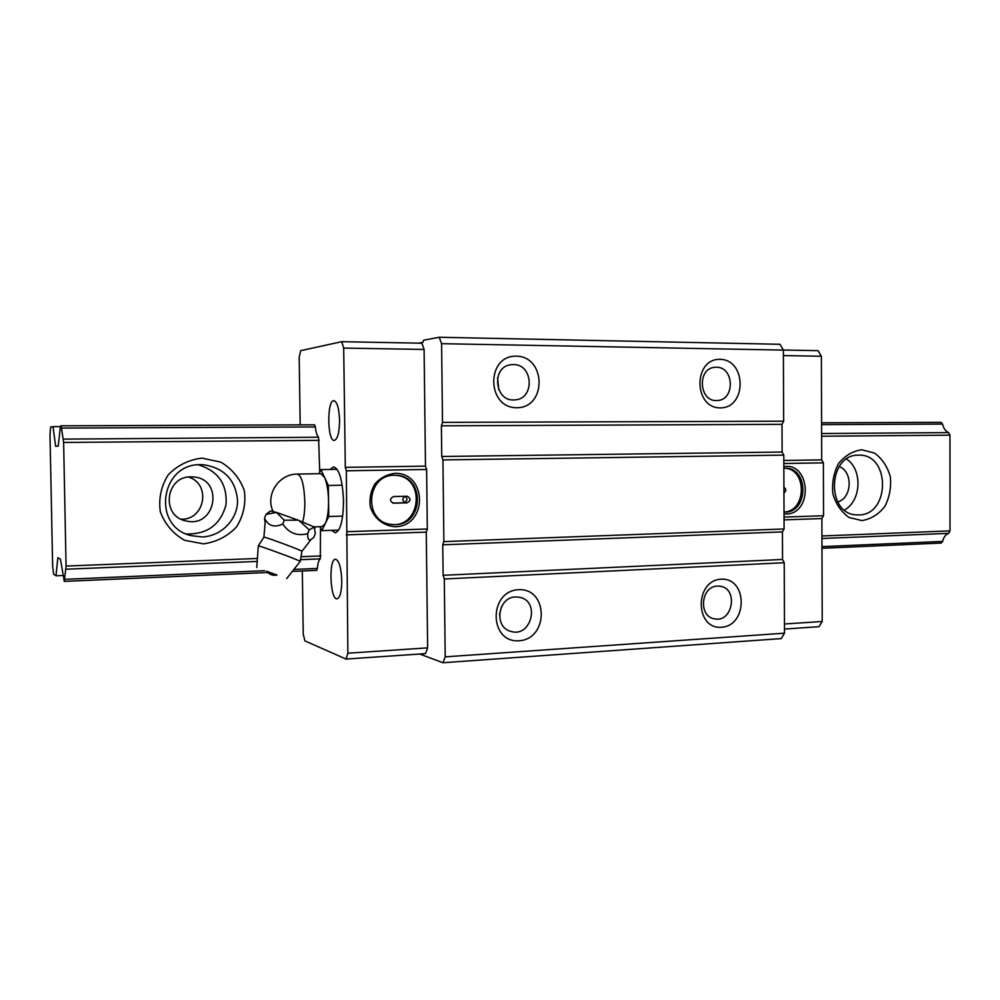 <?xml version="1.0" encoding="UTF-8"?>
<svg xmlns="http://www.w3.org/2000/svg" width="1000" height="1000" viewBox="0 0 1000 1000"><rect width="100%" height="100%" fill="white"/><g stroke="black" fill="none" stroke-linecap="round" stroke-linejoin="round"><path stroke-width="1.5" d="M406.938 496.225L393.6 496.55C389.65 498.6 389.55 500.812 393.275 503.188L407.013 502.85C410.95 500.775 411.037 498.575 407.287 496.238L406.938 496.225M300.188 424.875L299.188 357.175L300.675 350.675L341.7 341.688L343.688 348.075L345.312 467.375L346.325 470.8L347.85 653.2L346.037 659.062L304.913 640.888L303.238 634.1L302.312 570.988M783.325 350.012L818.062 350.662L821.375 356.238L821.7 459.888L823.375 462.85L823.538 515.75L821.888 518.562L822.212 621.475L784.475 624M821.888 518.562L784.05 519.862M418.612 343.137L422.925 342.337L423.55 340.225L439.212 337.262L780.025 344.288L783.375 350.1L783.662 421.2L782.013 424.325L782.125 452.038L783.8 455.125L784.087 528.975L782.438 531.888L782.55 559.462L784.225 562.737L444.3 578.962L445.2 656.85L442.962 662.738L419.675 654.025M784.225 562.737L784.513 633.175L445.2 656.85M721.213 579.2C747.7 577.638 747.925 625.725 721.462 627.275C694.725 629.375 694.425 580.3 721.213 579.2M518.587 589.7C548.462 587.95 548.925 639 519.087 640.763C488.913 643.1 488.35 590.962 518.587 589.7M717.475 586.075C700.95 586.075 698.062 616.4 714.375 618.812C732.6 623.263 738.75 588.5 720.163 586.225L717.475 586.075M783.662 421.2L442.5 422.375L441.388 425.825L441.737 456.488L442.938 459.913L443.875 541.613L442.762 544.812L443.113 575.3L444.3 578.962M782.013 424.325L441.388 425.825M823.375 462.85L783.825 463.512M821.7 459.888L783.812 460.475M345.312 467.375L425.487 466.112L426.613 469.462L427.325 529L426.262 532.137L427.638 647.862L425.55 653.625L346.037 659.062M346.325 470.8L426.613 469.462M782.125 452.038L441.737 456.488M822.212 621.475L818.95 626.688L784.488 629.05M783.375 350.1L441.6 343.675L442.5 422.375M720.025 359.325C746.65 359.562 746.875 408.113 720.288 407.887C693.4 408.175 693.1 358.625 720.025 359.325M516.287 356.15C546.337 356.425 546.8 407.987 516.788 407.738C486.438 408.05 485.875 355.363 516.287 356.15M513.3 364.575L511.225 364.7C490.838 366.35 494.5 402.262 514.763 399.888C534.925 399.325 533.488 364 513.3 364.575M501.575 606.512L499.487 614.513M515.612 596.95C497.762 596.975 493.587 627.413 510.9 631.4C531.125 637.975 540.588 601.3 519.75 597.312L515.612 596.95M716.287 367.25L714.95 367.3C696.688 368.15 699.013 402.35 717.175 400.513C735.238 400.35 734.35 366.7 716.287 367.25M783.925 488.663L783.938 491.35M783.925 487.25C786.375 489.1 786.375 491.012 783.95 492.987M405.225 496.262C407.688 498.612 407.45 500.675 404.538 502.425M392.775 503.088L405.575 502.725C402.113 500.913 401.938 498.762 405.025 496.275M784.087 528.975L443.875 541.613M783.8 455.125L442.938 459.913M395.5 475.312C426.45 476.65 421.037 529.212 390.438 524.312M394.988 524.625C424.125 524.888 425.175 475.75 396.012 475.325L394.375 475.3C366.362 474.462 363.075 521.613 390.95 524.4L394.988 524.625M343.688 348.075L424.1 349.45L425.487 466.112M782.55 559.462L443.113 575.3M821.375 356.238L783.4 355.588M782.438 531.888L442.762 544.812M784.513 633.175L781.225 638.6L442.962 662.738M439.212 337.262L441.6 343.675M341.7 341.688L421.85 343.2L424.1 349.45M823.538 515.75L784.038 517.075M784.025 512.038C806.65 511.475 807.3 468.825 784.675 468.225M784.025 514L785.95 514.038C813.088 514.175 810.837 462.15 783.838 466.6M783.85 468.263L785.475 468.225C809.05 467.75 808.512 512.487 784.975 512.188L784.025 512.188M330.188 469.438L333.6 466.863C339.275 468.8 342.575 480.138 343.5 500.887C343.237 520.188 340.5 530.825 335.275 532.788L331.65 530.337M497.562 377.688L498.787 389.837M292.337 571.413L316.675 570.35L317.375 568.425C317.838 563.162 318.812 559.975 320.288 558.875L320.513 527.812M319.725 472.15L318.562 437.238C317.038 435.788 315.963 432.35 315.35 426.938L314.538 424.812L61.175 425.825L60.5 425.887L58.225 446.175L55.613 446.175L53.038 426.662L50.688 426.912L50 434.663L50.575 463.375L52.638 565.988L53.637 574.188L56.013 575.8L57.838 557.675L60.475 559.2L64.287 581.388L66.062 566.075L63.625 442.45L61.175 425.825L314.538 424.812M339.575 420.275C339.387 432.5 337.625 439.225 334.3 440.438C327.238 441.362 326.838 399.762 333.925 400.688C337.2 401.838 339.075 408.375 339.575 420.275M341.775 580.575C341.662 591.575 340.112 597.65 337.125 598.812C330.15 600.262 328.45 558.837 335.487 559.225C339.075 560.438 341.163 567.55 341.775 580.575M347.15 531.675L427.325 529M346.238 534.875L426.262 532.137M347.85 653.2L427.638 647.862M395.637 526.725C383.9 526.3 373.862 518.4 370.288 506.65C369.25 498.475 370.812 490.863 374.988 483.8C380.5 477.825 387.163 474.338 394.975 473.325C427.238 472.562 427.85 525.9 395.637 526.725M861.938 520.575L849.1 517.513C841.325 512.013 835.913 504.125 832.887 493.837C831.775 482.962 833.675 472.85 838.587 463.5C845.025 455.613 852.75 451.037 861.775 449.762L874.538 453.1C882.163 458.7 887.412 466.562 890.325 476.7C891.388 487.375 889.538 497.312 884.775 506.55C878.512 514.425 870.913 519.1 861.938 520.575M858.75 514.913C890.175 515.25 890.575 454.125 859.1 455.188L858.612 455.188C827.75 454.038 825.775 514.362 856.625 514.875L858.75 514.913M846.587 459.062C862.725 469.625 861.425 500.788 844.488 510.037M188.388 477.062C211.375 483.562 205.062 520.275 181.1 519.188M941.225 543.062L821.988 548.275L941.225 543.062L942.638 541.425C943.7 537.038 945.725 534.35 948.688 533.362L950 530.887L949.963 435.163L948.65 432.6C945.675 431.4 943.65 428.562 942.575 424.075L941.025 422.325L821.587 422.8L941.025 422.325M190.975 476.863L193.5 476.962C224.425 478.975 215.888 528.725 185.912 520.9C160.763 516.3 165.4 476.1 190.975 476.863M839.188 466.587C853.238 471.55 852.138 498.125 837.725 501.962M203.487 543.862L184.575 540.275C173.038 533.688 164.938 524.163 160.3 511.7C158.475 498.512 161.1 486.238 168.175 474.875C177.525 465.275 188.812 459.688 202.05 458.125L220.812 462.125C232.075 468.875 239.9 478.363 244.312 490.6C246.05 503.475 243.512 515.513 236.7 526.7C227.688 536.275 216.612 542 203.487 543.862M202.062 536.925C221.1 536.388 237.35 519.875 237.575 501.2C235.925 480.175 224.537 468.013 203.388 464.712L200.85 464.663C160.312 463.212 151.537 526.875 191.15 535.65L202.062 536.925M198.25 464.787C218.225 470.913 227.475 484.25 226 504.8C220.525 524.725 207.3 534.45 186.312 533.95M60.275 426.637L53.038 426.662M58.238 446.15L55.613 446.175M62.962 575.513L56.013 575.8M299.1 520.525L309.212 529.888L314.225 527.087L315.338 533.462L313.9 537.175L310.975 539.625C308.575 540.812 307.5 538.825 307.75 533.663C297.162 536.362 288.837 533.138 282.762 524.012L284.237 520.212L298.1 520.138L313.988 526.938M307.75 533.663L309.212 529.888M310.975 539.625L301.938 551.287C302.275 550.538 263.087 536.025 263.888 537.188L265.125 522.837L264.525 518.138L266 514.375L276.55 512.438L284.237 520.212M282.762 524.012C274.312 527.913 268.225 525.95 264.525 518.138M277.275 512.675L298.1 520.138M266 514.375L270.462 510.988L276.55 512.438M276.675 575.125L266.675 571.45M266.462 571.175L277.013 575.05C272.7 575.837 269.188 574.55 266.462 571.175M319 473.713L320.913 469.588L328.338 485.487L342.2 485.2M328.338 485.487L328.775 516.5L342.663 516.1M320.913 469.588L337.15 469.325M328.775 516.5L321.775 530.662L338.663 530.112M321.775 530.662L320.012 526.675M302.625 521.925C304.163 516.737 304.9 509.963 304.825 501.587C304.113 484.837 301.637 475.662 297.387 474.087L320.8 473.675L324.6 477.475C326.987 482.987 328.312 490.825 328.562 501C328.6 511.138 327.5 518.688 325.25 523.638L322.15 526.6L313.863 526.862M300.212 561.413L300.225 561.388C301.125 560.925 256.775 544.55 258.3 545.9L256.762 567.6M405.962 502.738L407.013 502.85M392.875 503.113L393.688 503.2M948.65 432.6L821.625 433.537M318.562 437.238L63.238 439.125M949.963 435.163L821.625 436.225M319.275 440.35L63.625 442.45M950 530.887L821.95 535.988M320.913 555.925L301.863 556.688M257.413 558.462L66.062 566.075M948.688 533.362L821.95 538.5M320.288 558.875L301.012 559.663M257.2 561.438L65.812 569.212M942.575 424.075L821.587 424.625M315.35 426.938L61.588 428.088M942.638 541.425L821.975 546.638M317.375 568.425L293.888 569.438M264.662 570.7L64.588 579.338M316.75 570.337L292.35 571.413M267.613 572.487L64.325 581.375L267.625 572.5M297.387 474.087C278.863 473.762 265.05 494.913 273.075 511.413M286.688 578.6L300.225 561.388L301.938 551.287M314.887 528.438L314.738 527.5M263.888 537.188L258.3 545.9"/></g></svg>
